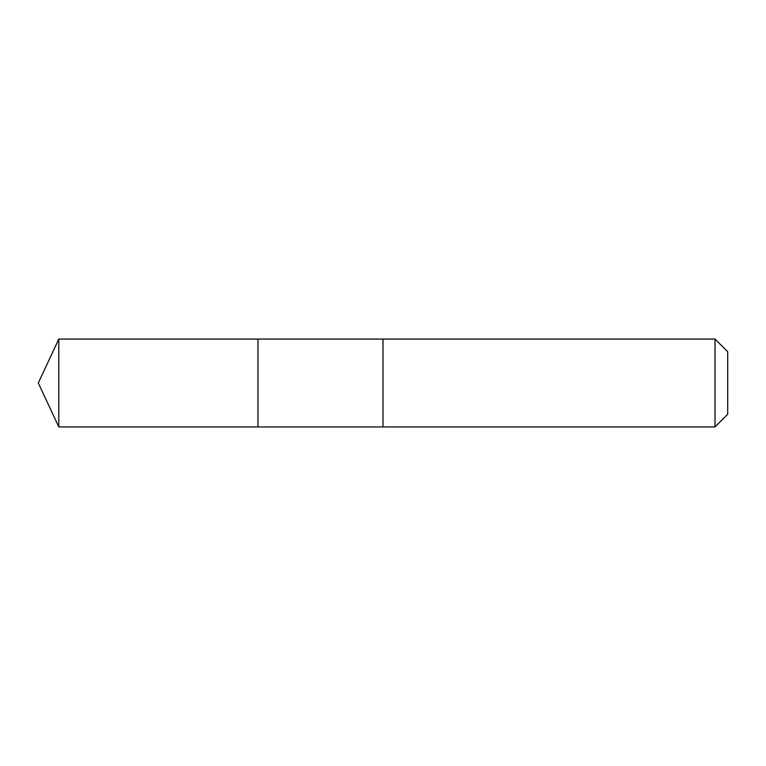 <?xml version="1.0" encoding="UTF-8"?>
<svg xmlns="http://www.w3.org/2000/svg" width="766" height="766" viewBox="0 0 766 766"><rect width="100%" height="100%" fill="white"/><g stroke="black" fill="none" stroke-linecap="round" stroke-linejoin="round"><path stroke-width="1.15" d="M257.96 426.93L257.96 339.07L58.791 339.07L58.791 426.93L257.96 426.93L257.96 339.07L383 339.07L383 426.93L58.791 426.93L38.3 383L58.791 426.93M383 397.487L383 426.93L715.013 426.93L715.013 339.07L383 339.07L383 397.487M715.013 339.07L727.7 351.747L727.7 414.253L715.013 426.93M38.3 383L58.791 339.07"/></g></svg>
